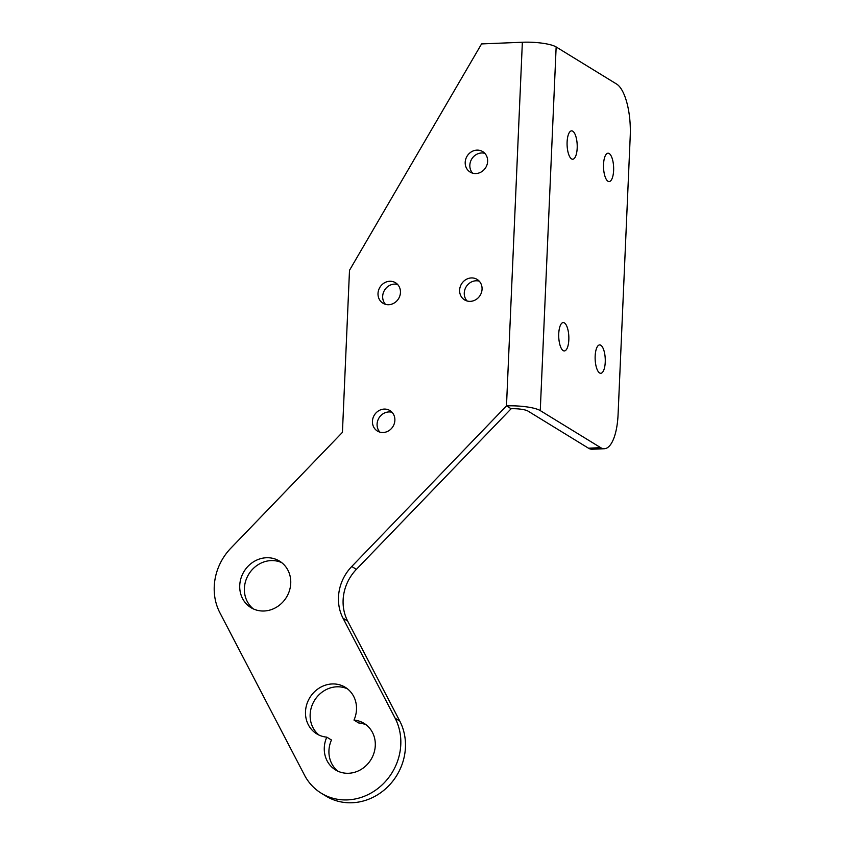 <?xml version="1.0" encoding="UTF-8"?>
<svg xmlns="http://www.w3.org/2000/svg" width="845" height="845" viewBox="0 0 845 845"><rect width="100%" height="100%" fill="white"/><g stroke="black" fill="none" stroke-linecap="round" stroke-linejoin="round"><path stroke-width="1.27" d="M603.541 164.3A14.196 5.049 -92.3 0 1 607.999 153.209A14.196 5.049 -92.3 0 1 613.618 170.479A14.196 5.049 -92.3 0 1 609.16 181.58A14.196 5.049 -92.3 0 1 603.541 164.3M595.165 356.02A14.196 5.049 -92.3 0 1 599.623 344.918A14.196 5.049 -92.3 0 1 605.242 362.199A14.196 5.049 -92.3 0 1 600.784 373.289A14.196 5.049 -92.3 0 1 595.165 356.02M558.746 333.669A14.196 5.049 -92.3 0 1 563.203 322.568A14.196 5.049 -92.3 0 1 568.822 339.848A14.196 5.049 -92.3 0 1 564.365 350.939A14.196 5.049 -92.3 0 1 558.746 333.669M567.111 141.949A14.196 5.049 -92.3 0 1 571.569 130.859A14.196 5.049 -92.3 0 1 577.188 148.129A14.196 5.049 -92.3 0 1 572.73 159.23A14.196 5.049 -92.3 0 1 567.111 141.949M384.169 409.086A12.01 10.922 -58.5 0 0 372.994 418.074A12.01 10.922 -58.5 0 0 377.377 431.034A12.01 10.922 -58.5 0 0 383.144 432.513A12.01 10.922 -58.5 0 0 394.319 423.525A12.01 10.922 -58.5 0 0 389.936 410.564A12.01 10.922 -58.5 0 0 384.169 409.086M392.059 412.307A12.01 10.922 -58.5 0 0 388.816 411.937A12.01 10.922 -58.5 0 0 378.169 419.511A12.01 10.922 -58.5 0 0 379.901 432.144M389.746 281.269A12.01 10.922 -58.5 0 0 378.571 290.257A12.01 10.922 -58.5 0 0 382.954 303.228A12.01 10.922 -58.5 0 0 388.721 304.707A12.01 10.922 -58.5 0 0 399.896 295.718A12.01 10.922 -58.5 0 0 395.523 282.748A12.01 10.922 -58.5 0 0 389.746 281.269M397.646 284.501A12.01 10.922 -58.5 0 0 394.393 284.121A12.01 10.922 -58.5 0 0 383.757 291.705A12.01 10.922 -58.5 0 0 385.478 304.327M471.341 277.931A12.01 10.922 -58.5 0 0 460.176 286.92A12.01 10.922 -58.5 0 0 464.549 299.89A12.01 10.922 -58.5 0 0 470.327 301.359A12.01 10.922 -58.5 0 0 481.502 292.381A12.01 10.922 -58.5 0 0 477.119 279.41A12.01 10.922 -58.5 0 0 471.341 277.931M479.242 281.163A12.01 10.922 -58.5 0 0 475.999 280.783A12.01 10.922 -58.5 0 0 465.352 288.356A12.01 10.922 -58.5 0 0 467.074 300.989M476.929 150.125A12.01 10.922 -58.5 0 0 465.753 159.113A12.01 10.922 -58.5 0 0 470.137 172.074A12.01 10.922 -58.5 0 0 475.904 173.552A12.01 10.922 -58.5 0 0 487.079 164.564A12.01 10.922 -58.5 0 0 482.696 151.593A12.01 10.922 -58.5 0 0 476.929 150.125M484.819 153.346A12.01 10.922 -58.5 0 0 481.576 152.977A12.01 10.922 -58.5 0 0 470.929 160.55A12.01 10.922 -58.5 0 0 472.661 173.183M366.308 724.936A27.304 24.822 -58.5 0 0 358.639 722.94L353.992 720.077A27.304 24.822 -58.5 0 0 345.278 687.312A27.304 24.822 -58.5 0 0 309.84 697.6A27.304 24.822 -58.5 0 0 316.727 733.851A27.304 24.822 -58.5 0 0 326.793 737.146A27.304 24.822 -58.5 0 0 335.507 769.911A27.304 24.822 -58.5 0 0 348.626 773.27A27.304 24.822 -58.5 0 0 374.018 752.842A27.304 24.822 -58.5 0 0 364.068 723.373A27.304 24.822 -58.5 0 0 353.992 720.077M266.407 557.742A27.304 24.822 -58.5 0 0 241.005 578.17A27.304 24.822 -58.5 0 0 250.965 607.639A27.304 24.822 -58.5 0 0 264.073 610.998A27.304 24.822 -58.5 0 0 289.476 590.57A27.304 24.822 -58.5 0 0 279.515 561.101A27.304 24.822 -58.5 0 0 266.407 557.742M281.755 562.664A27.304 24.822 -58.5 0 0 271.055 560.594A27.304 24.822 -58.5 0 0 246.138 579.607A27.304 24.822 -58.5 0 0 253.373 608.928M321.237 793.191L325.885 796.043A54.608 49.644 -58.5 0 0 352.111 802.75A54.608 49.644 -58.5 0 0 399.769 721.06L347.654 621.043L343.007 618.191A43.686 39.715 121.5 0 1 351.742 566.499L506.482 405.896L522.358 42.25L481.565 43.919L349.503 270.305L342.426 432.365L230.822 548.194A54.608 49.644 -58.5 0 0 219.911 612.805L304.464 775.076A54.608 49.644 -58.5 0 0 321.237 793.191A54.608 49.644 -58.5 0 0 347.464 799.898A54.608 49.644 -58.5 0 0 395.122 718.208L343.007 618.191M351.742 566.499L356.389 569.35L511.14 408.748L506.482 405.896A26.206 5.683 -177.5 0 1 540.261 410.596L600.711 447.681A43.686 15.527 87.7 0 0 604.365 448.727A43.686 15.527 87.7 0 0 618.075 414.589L630.233 136.151A43.686 15.527 87.7 0 0 616.596 84.046L556.147 46.95A26.206 5.683 2.5 0 0 522.358 42.25M347.517 688.876A27.304 24.822 -58.5 0 0 314.488 700.452A27.304 24.822 -58.5 0 0 319.135 735.139M326.793 737.146L331.451 739.998A27.304 24.822 -58.5 0 0 337.926 771.2M356.389 569.35A43.686 39.715 -58.5 0 0 347.654 621.043M604.365 448.727L592.123 449.234A43.686 15.527 -92.3 0 1 588.479 448.188L528.03 411.103A13.108 2.841 -177.5 0 0 511.14 408.748M399.769 721.06L395.122 718.208M540.261 410.596L556.147 46.95M588.479 448.188L600.711 447.681"/></g></svg>

